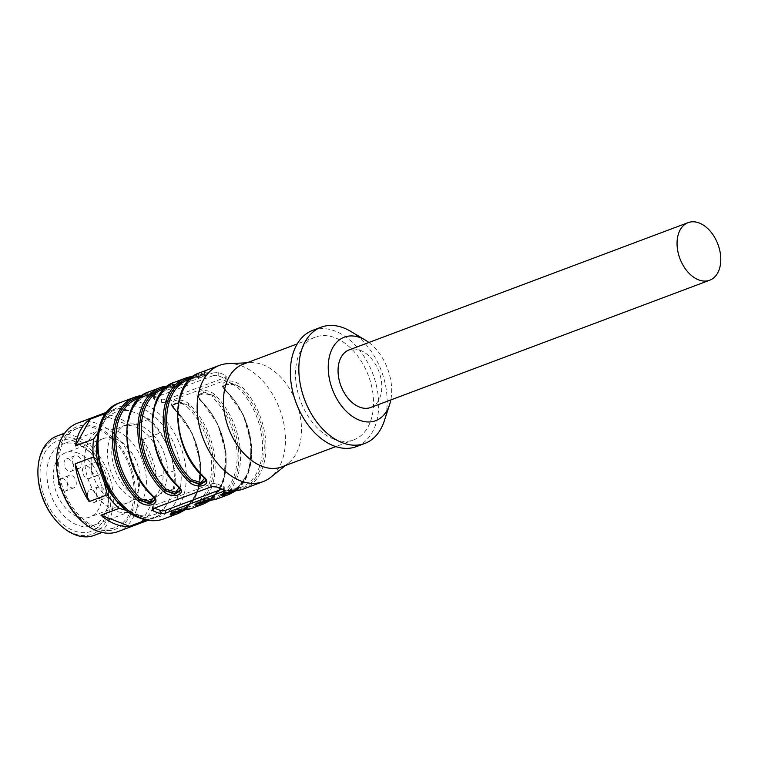 <?xml version="1.0" encoding="UTF-8"?>
<svg xmlns="http://www.w3.org/2000/svg" width="758" height="758" viewBox="0 0 758 758"><rect width="100%" height="100%" fill="white"/><g stroke="black" fill="none" stroke-linecap="round" stroke-linejoin="round"><path stroke-width="0.57" stroke-dasharray="3.79 2.84" d="M118.002 531.595A57.873 38.222 69.4 0 0 133.446 463.981A57.873 38.222 69.4 0 0 77.325 423.239M57.466 462.816A54.737 36.157 -110.6 0 1 116.391 441.62A54.737 36.157 -110.6 0 1 115.32 529.255A54.737 36.157 -110.6 0 1 57.466 462.816M165.822 506.098L159.853 515.108A57.873 38.222 -110.6 0 1 154.442 517.913A57.873 38.222 -110.6 0 1 147.81 519.438L139.927 515.412A54.737 36.157 69.4 0 0 165.822 506.098L171.137 496.462A54.737 36.157 69.4 0 0 171.602 457.946L174.785 470.5A57.873 38.222 -110.6 0 1 174.567 488.408L171.137 496.462M98.208 432.297L99.611 430.061A54.737 36.157 69.4 0 0 97.223 439.1M141.159 415.109L149.032 419.136A57.873 38.222 -110.6 0 1 160.857 432.714L166.58 444.311A54.737 36.157 69.4 0 0 141.159 415.109L130.821 411.111A54.737 36.157 69.4 0 0 104.917 420.425L108.356 412.371A57.873 38.222 -110.6 0 1 113.766 409.557A57.873 38.222 -110.6 0 1 120.389 408.041L130.821 411.111M122.55 506.552A54.737 36.157 69.4 0 0 129.59 511.413L127.287 510.665M37.919 473.816A51.241 33.845 -110.6 0 1 74.256 438.55A51.241 33.845 -110.6 0 1 110.791 500.28A51.241 33.845 -110.6 0 1 91.775 534.352A51.241 33.845 -110.6 0 1 55.05 519.448M94.267 535.356A53.051 35.039 69.4 0 0 113.349 500.308A53.051 35.039 69.4 0 0 94.864 450.366A53.051 35.039 69.4 0 0 56.983 436.03M58.66 463.28A53.051 35.039 69.4 0 0 77.155 513.223A53.051 35.039 69.4 0 0 115.036 527.559A53.051 35.039 69.4 0 0 129.192 465.583A53.051 35.039 69.4 0 0 77.742 428.232A53.051 35.039 69.4 0 0 58.66 463.28M104.917 420.425L99.611 430.061M108.356 412.371L106.518 413.063M149.032 419.136L130.812 425.977L102.169 414.882L120.389 408.041M102.169 414.882A57.873 38.222 -110.6 0 1 130.812 425.977M171.602 457.946L166.58 444.311M174.785 470.5L156.565 477.341L142.637 439.555L160.857 432.714M142.637 439.555A57.873 38.222 -110.6 0 1 156.565 477.341M159.853 515.108L141.632 521.949L156.347 495.249L174.567 488.408M156.347 495.249A57.873 38.222 -110.6 0 1 141.632 521.949M129.59 511.413L139.927 515.412M146.351 519.979L147.81 519.438M84.678 458.742A43.405 28.671 69.4 0 0 99.81 499.607A43.405 28.671 69.4 0 0 130.802 511.337A43.405 28.671 69.4 0 0 145.451 471.684A43.405 28.671 69.4 0 0 116.04 430.582A43.405 28.671 69.4 0 0 100.293 430.07A43.405 28.671 69.4 0 0 84.678 458.742M46.882 472.935A43.405 28.671 -110.6 0 1 62.488 444.264A43.405 28.671 -110.6 0 1 94.096 456.704A43.405 28.671 -110.6 0 1 108.612 495.353A43.405 28.671 -110.6 0 1 92.997 525.531A43.405 28.671 -110.6 0 1 62.004 513.801A43.405 28.671 -110.6 0 1 46.882 472.935M40.06 472.878A48.228 31.855 -110.6 0 1 57.959 440.815A48.228 31.855 -110.6 0 1 92.523 454.847A48.228 31.855 -110.6 0 1 108.65 497.788A48.228 31.855 -110.6 0 1 74.445 530.988A48.228 31.855 -110.6 0 1 40.06 472.878M134.933 499.484A39.179 25.876 69.4 0 0 149.146 499.948A39.179 25.876 69.4 0 0 159.606 454.165A39.179 25.876 69.4 0 0 121.602 426.574A39.179 25.876 69.4 0 0 108.375 462.38A39.179 25.876 69.4 0 0 134.933 499.484M370.728 407.472A30.746 20.305 69.4 0 0 381.113 379.379A30.746 20.305 69.4 0 0 360.268 350.272A30.746 20.305 69.4 0 0 349.116 349.902M368.89 342.483A44.608 29.467 -110.6 0 1 390.806 399.93M350.679 331.35A62.09 41.008 -110.6 0 1 384.297 420.898M312.713 330.365A62.09 41.008 -110.6 0 1 372.927 374.082A62.09 41.008 -110.6 0 1 356.355 446.623M333.908 439.204A54.86 36.232 -110.6 0 1 296.729 387.262A54.86 36.232 -110.6 0 1 315.252 337.139A54.86 36.232 -110.6 0 1 368.454 375.76A54.86 36.232 -110.6 0 1 353.806 439.848A54.86 36.232 -110.6 0 1 333.908 439.204M222.208 493.553L227.703 490.928L237.481 489.45A1.203 0.9 -99.8 0 0 236.306 488.616C229.541 489.128 218.048 493.43 225.297 492.747A59.683 39.416 69.4 0 0 230.081 491.449A59.683 39.416 69.4 0 0 251.504 448.528A59.683 39.416 69.4 0 0 226.528 391.441A1.203 0.531 133.7 0 1 226.055 391.422A1.203 0.531 133.7 0 1 226.036 390.863L223.515 385.945M226.528 391.441C219.394 385.538 230.792 381.198 237.548 387.3A1.203 0.531 -46.3 0 0 238.751 386.097L229.039 382.989L223.515 386.428M223.506 386.514L226.036 390.863A1.203 0.531 -46.3 0 0 226.026 390.313A1.203 0.531 -46.3 0 0 225.543 390.294A62.09 41.008 -110.6 0 1 251.523 449.693A62.09 41.008 -110.6 0 1 229.229 494.349M196.777 503.094L202.291 500.47L212.06 498.991A1.203 0.9 -99.8 0 0 210.885 498.158C204.091 498.679 192.617 502.98 199.866 502.289A59.683 39.416 69.4 0 0 204.651 501A59.683 39.416 69.4 0 0 226.083 458.078A59.683 39.416 69.4 0 0 201.107 400.982A1.203 0.531 133.7 0 1 200.624 400.963A1.203 0.531 133.7 0 1 200.614 400.413L198.094 395.486M198.094 395.392L203.618 391.829L213.32 395.638L203.599 392.53L198.084 395.979M198.084 396.055L200.614 400.413A1.203 0.531 133.7 0 0 200.595 399.854C198.369 397.173 197.487 395.723 197.952 395.505L197.952 396.055M218.209 498.48A62.09 41.008 69.4 0 0 240.504 453.824A62.09 41.008 69.4 0 0 214.523 394.425A1.203 0.531 133.7 0 0 213.32 395.638A1.203 0.531 133.7 0 1 212.126 396.851A59.683 39.416 -110.6 0 1 237.093 453.938A59.683 39.416 -110.6 0 1 215.67 496.86A59.683 39.416 -110.6 0 1 210.885 498.158M201.107 400.982C193.972 395.06 205.399 390.74 212.126 396.851M172.672 404.943L178.187 401.37L187.899 405.179A1.203 0.531 133.7 0 1 186.695 406.392A59.683 39.416 -110.6 0 1 211.672 463.489A59.683 39.416 -110.6 0 1 190.249 506.41L185.587 507.67A1.203 0.9 -99.8 0 0 185.464 507.699C178.661 508.23 167.186 512.522 174.444 511.84A59.683 39.416 69.4 0 0 179.229 510.541A59.683 39.416 69.4 0 0 200.652 467.62A59.683 39.416 69.4 0 0 175.685 410.523A1.203 0.531 133.7 0 1 175.202 410.504A1.203 0.531 133.7 0 1 175.183 409.955L172.672 405.028M192.788 508.031A62.09 41.008 69.4 0 0 215.083 463.375A62.09 41.008 69.4 0 0 189.102 403.976A1.203 0.531 133.7 0 0 187.899 405.179L178.177 402.081L172.663 405.521M172.663 405.606L175.183 409.955A1.203 0.531 133.7 0 0 175.174 409.405C172.938 406.714 172.057 405.265 172.53 405.047M175.685 410.523C168.551 404.611 179.978 400.29 186.695 406.392M171.355 512.635L176.87 510.011L186.639 508.542A1.203 0.9 -99.8 0 0 185.596 507.67M153.684 497.257L151.846 494.68A59.683 39.416 -110.6 0 1 126.87 437.584A59.683 39.416 -110.6 0 1 148.293 394.662A59.683 39.416 -110.6 0 1 153.078 393.364C160.308 392.682 148.9 396.984 142.068 397.505A1.203 0.9 80.2 0 1 140.893 396.671L150.662 395.193L156.176 392.568L153.599 391.895L156.176 391.962L150.671 394.492L140.893 396.671M153.078 393.364A1.203 0.9 -99.8 0 0 153.599 391.895A1.203 0.9 80.2 0 1 154.12 390.427A62.09 41.008 69.4 0 0 149.146 391.772M154.604 498.688L152.339 495.249A1.203 0.531 -46.3 0 0 152.33 494.699A1.203 0.531 -46.3 0 0 151.846 494.68M152.358 495.808A1.203 0.531 133.7 0 1 152.339 495.249L154.869 499.598M179.106 487.707L177.268 485.129A59.683 39.416 -110.6 0 1 152.292 428.043A59.683 39.416 -110.6 0 1 173.724 385.121A59.683 39.416 -110.6 0 1 178.509 383.823C185.729 383.141 174.321 387.433 167.49 387.963A1.203 0.9 80.2 0 1 166.315 387.12L176.083 385.651L181.598 383.027M178.509 383.823A1.203 0.9 -99.8 0 0 179.03 382.354L181.607 382.42M181.598 382.989L179.03 382.354A1.203 0.9 80.2 0 1 179.551 380.876A62.09 41.008 69.4 0 0 174.567 382.221M180.025 489.147L177.76 485.707A1.203 0.531 -46.3 0 0 177.751 485.158A1.203 0.531 -46.3 0 0 177.268 485.129M177.779 486.257A1.203 0.531 133.7 0 1 177.76 485.707L180.29 490.056M204.537 478.165L202.689 475.588A59.683 39.416 -110.6 0 1 177.723 418.492A59.683 39.416 -110.6 0 1 199.146 375.57A59.683 39.416 -110.6 0 1 203.93 374.281C211.15 373.59 199.742 377.891 192.911 378.413A1.203 0.9 80.2 0 1 191.736 377.579L201.505 376.101L207.019 373.476L204.452 372.803L207.029 372.879L201.524 375.399L191.736 377.579M203.93 374.281A1.203 0.9 -99.8 0 0 204.452 372.803A1.203 0.9 80.2 0 1 204.973 371.335A62.09 41.008 69.4 0 0 199.998 372.68M205.456 479.596L203.191 476.166A1.203 0.531 -46.3 0 0 203.172 475.607A1.203 0.531 -46.3 0 0 202.689 475.588M203.201 476.716A1.203 0.531 133.7 0 1 203.191 476.166L205.712 480.515M243.214 364.181A54.86 36.232 -110.6 0 1 250.813 362.646A54.86 36.232 -110.6 0 1 296.416 402.801A54.86 36.232 -110.6 0 1 288.504 463.053A54.86 36.232 -110.6 0 1 281.777 466.9M154.414 508.135L153.315 507.708A3.619 1.383 0.7 0 1 152.244 506.714A3.619 1.383 0.7 0 1 153.287 505.757L211.766 483.803A3.619 1.383 0.7 0 1 216.883 483.85L223.733 486.503A3.619 1.383 0.7 0 1 224.813 487.508A3.619 1.383 0.7 0 1 223.771 488.455L221.961 489.137M213.083 375.703L154.613 397.656A3.619 1.383 -179.3 0 0 153.561 398.613A3.619 1.383 -179.3 0 0 154.641 399.608L161.501 402.271A3.619 1.383 -179.3 0 0 166.608 402.309L225.088 380.355A3.619 1.383 -179.3 0 0 226.13 379.407A3.619 1.383 -179.3 0 0 225.06 378.403L218.2 375.75A3.619 1.383 -179.3 0 0 213.083 375.703L213.121 372.898L218.238 372.576A62.09 41.008 -110.6 0 1 225.098 375.238L226.168 376.47L225.126 377.55L166.646 399.494L161.539 399.096A62.09 41.008 69.4 0 0 154.679 396.443L153.599 395.676L154.641 394.852L213.121 372.898M223.515 385.85L229.039 382.288L238.751 386.097A1.203 0.531 133.7 0 1 239.945 384.884C230.745 376.897 215.878 382.458 225.543 390.294M238.524 490.322A1.203 0.9 80.2 0 1 237.481 489.45L227.694 491.629L222.198 494.131M213.102 499.863A1.203 0.9 80.2 0 1 212.06 498.991L202.272 501.171L196.796 503.805M187.681 509.414A1.203 0.9 80.2 0 1 186.639 508.542L176.851 510.721L171.346 513.223M181.607 382.439L176.102 384.941L166.315 387.12M228.082 363.632A62.09 41.008 -110.6 0 1 279.702 409.083A62.09 41.008 -110.6 0 1 270.748 477.265M214.523 394.425C205.323 386.438 190.457 392 200.112 399.836A1.203 0.531 133.7 0 1 200.595 399.854L217.811 424.224L226.111 453.957L223.43 481.605L210.487 500.289M189.102 403.976C179.902 395.989 165.036 401.541 174.691 409.377A1.203 0.531 133.7 0 1 175.174 409.396L192.38 433.766L200.69 463.508L198.009 491.156L185.056 509.831M156.309 392.54L156.404 391.63L153.343 393.137L142.466 395.373L155.447 392.369L154.12 390.427M181.74 382.989L181.825 382.089L178.765 383.586L167.888 385.831L180.868 382.828L179.551 380.876M193.299 376.3L206.299 373.287L204.973 371.335M139.169 497.892A39.179 25.876 -110.6 0 1 112.61 460.788A39.179 25.876 -110.6 0 1 125.837 424.982A39.179 25.876 -110.6 0 1 163.842 452.573A39.179 25.876 -110.6 0 1 153.381 498.357A39.179 25.876 -110.6 0 1 139.169 497.892M91.112 461.234C91.547 449.475 95.669 441.914 103.458 438.541C107.323 437.12 111.473 437.243 115.908 438.929C123.383 441.999 129.571 448.158 134.45 457.415C144.077 475.294 140.552 498.726 127.628 502.867C112.241 509.907 89.984 484.514 91.112 461.234M78.131 453.132A34.356 22.693 69.4 0 0 65.671 452.725A34.356 22.693 69.4 0 0 56.499 492.871A34.356 22.693 69.4 0 0 89.823 517.06A34.356 22.693 69.4 0 0 101.42 485.66A34.356 22.693 69.4 0 0 78.131 453.132M77.127 468.112A6.633 4.377 69.4 0 0 79.533 468.188A6.633 4.377 69.4 0 0 81.296 460.438A6.633 4.377 69.4 0 0 74.871 455.776A6.633 4.377 69.4 0 0 72.484 460.153A6.633 4.377 69.4 0 0 77.127 468.112M95.707 462.996A6.633 4.377 -110.6 0 1 100.208 469.268A6.633 4.377 -110.6 0 1 97.962 475.332A6.633 4.377 -110.6 0 1 91.538 470.661A6.633 4.377 -110.6 0 1 93.3 462.911A6.633 4.377 -110.6 0 1 95.707 462.996M100.653 499.058A6.633 4.377 69.4 0 0 103.06 499.134A6.633 4.377 69.4 0 0 104.831 491.392A6.633 4.377 69.4 0 0 98.398 486.721A6.633 4.377 69.4 0 0 96.01 491.099A6.633 4.377 69.4 0 0 100.653 499.058M71.498 487.764A6.633 4.377 69.4 0 0 73.905 487.839A6.633 4.377 69.4 0 0 75.677 480.098A6.633 4.377 69.4 0 0 69.243 475.427A6.633 4.377 69.4 0 0 66.856 479.805A6.633 4.377 69.4 0 0 71.498 487.764M64.013 463.337A6.633 4.377 -110.6 0 1 66.391 458.95A6.633 4.377 -110.6 0 1 72.825 463.621A6.633 4.377 -110.6 0 1 71.053 471.372A6.633 4.377 -110.6 0 1 66.325 469.581A6.633 4.377 -110.6 0 1 64.013 463.337M87.236 466.17A6.633 4.377 -110.6 0 1 91.727 472.452A6.633 4.377 -110.6 0 1 89.491 478.506A6.633 4.377 -110.6 0 1 84.754 476.716A6.633 4.377 -110.6 0 1 82.442 470.472A6.633 4.377 -110.6 0 1 84.83 466.094A6.633 4.377 -110.6 0 1 87.236 466.17M87.54 494.282A6.633 4.377 -110.6 0 1 89.918 489.905A6.633 4.377 -110.6 0 1 96.351 494.576A6.633 4.377 -110.6 0 1 94.579 502.317A6.633 4.377 -110.6 0 1 89.851 500.526A6.633 4.377 -110.6 0 1 87.54 494.282M58.385 482.988A6.633 4.377 -110.6 0 1 60.773 478.611A6.633 4.377 -110.6 0 1 67.197 483.282A6.633 4.377 -110.6 0 1 65.434 491.023A6.633 4.377 -110.6 0 1 60.697 489.232A6.633 4.377 -110.6 0 1 58.385 482.988M237.548 387.3A59.683 39.416 -110.6 0 1 262.524 444.396A59.683 39.416 -110.6 0 1 241.091 487.318A59.683 39.416 -110.6 0 1 236.306 488.616M172.521 405.53C172.132 406.222 173.023 407.88 175.202 410.504C206.83 438.115 208.128 502.914 179.229 510.541L190.249 506.41A59.683 39.416 -110.6 0 1 185.464 507.699M142.068 397.505A59.683 39.416 69.4 0 0 137.283 398.803L141.945 397.533C150.87 395.96 151.259 395.875 154.85 394.293L156.309 392.454M167.49 387.963A59.683 39.416 69.4 0 0 162.705 389.252L167.366 387.992C176.292 386.409 176.68 386.324 180.271 384.751L181.74 382.904M192.911 378.413A59.683 39.416 69.4 0 0 188.126 379.711L192.788 378.45C201.713 376.868 202.102 376.783 205.702 375.21L207.161 373.362M226.036 390.863A60.886 40.212 -110.6 0 1 251.353 446.14A60.886 40.212 -110.6 0 1 233.417 491.137M237.481 489.45A60.886 40.212 69.4 0 0 264.267 447.902A60.886 40.212 69.4 0 0 238.751 386.097M207.995 500.687A60.886 40.212 69.4 0 0 225.922 455.691A60.886 40.212 69.4 0 0 200.614 400.413M213.32 395.638A60.886 40.212 -110.6 0 1 238.846 457.444A60.886 40.212 -110.6 0 1 212.06 498.991M182.574 510.229A60.886 40.212 69.4 0 0 200.5 465.232A60.886 40.212 69.4 0 0 175.183 409.955M187.899 405.179A60.886 40.212 -110.6 0 1 213.415 466.994A60.886 40.212 -110.6 0 1 186.639 508.542M152.339 495.249A60.886 40.212 -110.6 0 1 126.823 433.443A60.886 40.212 -110.6 0 1 153.599 391.895M177.76 485.707A60.886 40.212 -110.6 0 1 152.244 423.902A60.886 40.212 -110.6 0 1 179.03 382.354M203.191 476.166A60.886 40.212 -110.6 0 1 177.666 414.351A60.886 40.212 -110.6 0 1 204.452 372.803M153.315 507.708L153.306 508.552M223.771 488.455L223.752 489.696M223.733 486.503L223.695 489.677M216.883 483.85L216.835 487.015M211.766 483.803L211.728 486.617M153.287 505.757L153.249 508.571M154.641 394.852L154.613 397.656M218.238 372.576L218.2 375.75M225.098 375.238L225.06 378.403M225.126 377.55L225.088 380.355M166.646 399.494L166.608 402.309M161.539 399.096L161.501 402.271M154.679 396.443L154.641 399.608M243.64 488.938A62.09 41.008 69.4 0 0 265.925 444.283A62.09 41.008 69.4 0 0 239.945 384.884M200.112 399.836A62.09 41.008 -110.6 0 1 226.102 459.234A62.09 41.008 -110.6 0 1 203.807 503.89M174.691 409.377A62.09 41.008 -110.6 0 1 200.671 468.776A62.09 41.008 -110.6 0 1 178.386 513.431M120.332 402.583A62.09 41.008 -110.6 0 1 180.546 446.301A62.09 41.008 -110.6 0 1 163.974 518.842M138.951 515.724A58.47 38.62 -110.6 0 1 103.931 420.69A58.47 38.62 -110.6 0 1 175.951 448.594A58.47 38.62 -110.6 0 1 138.951 515.724M77.742 428.232L64.714 433.121M115.036 527.559L101.998 532.448M100.293 430.07L62.488 444.264M130.802 511.337L92.997 525.531M94.096 456.704L92.523 454.847M108.612 495.353L108.65 497.788M113.766 409.557L107.409 411.945M154.442 517.913L148.085 520.301M222.066 493.666L224.842 491.203L241.091 487.318L230.081 491.449C258.971 483.822 257.673 419.022 226.055 391.422C223.818 388.636 222.928 386.978 223.373 386.438M196.644 503.208C197.089 501.531 196.483 500.858 211.008 498.12L215.67 496.86L204.651 501C233.549 493.373 232.251 428.564 200.624 400.963C198.454 398.338 197.554 396.68 197.952 395.979M185.587 507.67C171.052 510.399 171.659 511.082 171.213 512.749M155.002 499.674C155.39 498.982 154.499 497.324 152.33 494.699C120.702 467.099 119.404 402.29 148.293 394.662L139.264 398.054M180.423 490.132C180.821 489.441 179.93 487.782 177.751 485.148C146.123 457.548 144.825 392.748 173.724 385.121L164.694 388.513M205.854 480.591C206.242 479.89 205.352 478.232 203.172 475.607C171.554 448.006 170.256 383.197 199.146 375.57L190.116 378.962M315.252 337.139L297.269 343.895M353.806 439.848L335.822 446.604M223.373 386.514L223.383 385.945C222.909 386.173 223.79 387.622 226.017 390.313L243.233 414.673L251.542 444.415L248.851 472.063L235.909 490.739M222.066 493.581L221.971 494.481M196.644 503.123L196.549 504.032M171.213 512.673L171.213 513.242M172.53 405.028L172.521 405.606M154.992 500.176L155.002 499.607M180.423 490.056L180.423 490.634M193.318 376.281L204.196 374.045L207.256 372.538L207.161 373.448M205.854 480.515L205.844 481.084M250.813 362.646L246.833 362.826M288.504 463.053L285.396 465.535M224.775 490.492L224.813 487.508M152.206 509.698L152.244 506.714M226.168 376.413L226.13 379.407M153.599 395.619L153.561 398.613M230.034 491.743L231.882 491.402M206.47 500.943L204.613 501.284M181.048 510.485L179.191 510.826M125.837 424.982L121.602 426.574M153.381 498.357L149.146 499.948M103.467 438.531L65.671 452.725M127.619 502.867L89.823 517.06M74.871 455.776L66.391 458.95M79.533 468.188L71.053 471.372M93.3 462.911L84.83 466.094M97.962 475.332L89.491 478.506M98.398 486.721L89.918 489.905M103.06 499.134L94.579 502.317M69.243 475.427L60.773 478.611M73.905 487.839L65.434 491.023"/><path stroke-width="1.14" d="M107.409 411.945L77.325 423.239A57.873 38.222 69.4 0 0 56.509 461.47A57.873 38.222 69.4 0 0 76.681 515.961A57.873 38.222 69.4 0 0 118.002 531.595L148.085 520.301M97.223 439.1A54.737 36.157 69.4 0 0 99.137 468.577L93.414 456.97A57.873 38.222 -110.6 0 1 92.95 447.798A57.873 38.222 -110.6 0 1 93.632 439.062L98.208 432.297M127.287 510.665L119.167 508.343A57.873 38.222 -110.6 0 1 107.342 494.766L104.168 482.211A54.737 36.157 69.4 0 0 122.55 506.552M55.637 520.14L55.05 519.448A51.241 33.845 -110.6 0 1 37.919 473.816L37.9 472.907A53.051 35.039 69.4 0 0 55.637 520.14A53.051 35.039 69.4 0 0 94.267 535.356L101.998 532.448M64.714 433.121L56.983 436.03A53.051 35.039 69.4 0 0 37.9 471.078A53.051 35.039 69.4 0 0 37.9 472.907M90.136 419.212L75.412 445.903A57.873 38.222 -110.6 0 1 90.136 419.212L106.518 413.063M75.412 445.903L93.632 439.062M119.167 508.343L100.947 515.184L129.59 526.279L146.351 519.979M129.59 526.279A57.873 38.222 -110.6 0 1 100.947 515.184M99.137 468.577L104.168 482.211M93.414 456.97L75.194 463.811L89.122 501.606L107.342 494.766M89.122 501.606A57.873 38.222 -110.6 0 1 75.194 463.811M677.709 250.604A30.746 20.305 -110.6 0 1 688.112 222.644A30.746 20.305 -110.6 0 1 699.264 223.013A30.746 20.305 -110.6 0 1 720.1 252.12A30.746 20.305 -110.6 0 1 709.725 280.214A30.746 20.305 -110.6 0 1 677.709 250.604M688.112 222.644L349.116 349.902A30.746 20.305 69.4 0 0 340.911 385.822A30.746 20.305 69.4 0 0 370.728 407.472L709.725 280.214M390.806 399.93A44.608 29.467 -110.6 0 1 389.621 404.516A44.608 29.467 -110.6 0 1 359.453 420.188A44.608 29.467 -110.6 0 1 328.375 363.423A44.608 29.467 -110.6 0 1 365.47 340.181A44.608 29.467 -110.6 0 1 368.89 342.483M389.621 404.516L384.297 420.898A62.09 41.008 -110.6 0 1 364.825 443.439A62.09 41.008 -110.6 0 1 342.303 442.71A62.09 41.008 -110.6 0 1 300.225 383.918A62.09 41.008 -110.6 0 1 321.184 327.181A62.09 41.008 -110.6 0 1 350.679 331.35L365.47 340.181M364.825 443.439L356.355 446.623A62.09 41.008 -110.6 0 1 333.833 445.894A62.09 41.008 -110.6 0 1 291.745 387.101A62.09 41.008 -110.6 0 1 312.713 330.365L321.184 327.181M222.227 494.263L224.775 494.225A1.203 0.9 80.2 0 1 224.955 493.013M235.909 490.739L229.229 494.349A62.09 41.008 -110.6 0 1 224.254 495.694A1.203 0.9 -99.8 0 0 224.775 494.225L222.549 494.045M199.525 502.554A1.203 0.9 -99.8 0 0 199.345 503.767L197.127 503.587M174.103 512.095A1.203 0.9 -99.8 0 0 173.923 513.308L171.706 513.138M154.859 499.683L149.345 503.123L139.624 500.024A1.203 0.531 133.7 0 1 140.827 498.811L150.198 501.73L153.684 497.257M180.29 490.132L174.776 493.581L165.054 490.483A1.203 0.531 133.7 0 1 166.248 489.27L175.619 492.188L179.106 487.707M205.712 480.591L200.197 484.04L190.476 480.932A1.203 0.531 133.7 0 1 191.679 479.729L201.041 482.647L204.537 478.165M335.822 446.604L281.777 466.9A54.86 36.232 -110.6 0 1 261.88 466.246A54.86 36.232 -110.6 0 1 224.7 414.304A54.86 36.232 -110.6 0 1 243.214 364.181L297.269 343.895M221.961 489.137L165.291 510.409A3.619 1.383 0.7 0 1 160.175 510.371L154.414 508.135M196.796 503.805L199.345 503.767A1.203 0.9 80.2 0 1 198.823 505.235C189.102 505.899 203.94 500.318 213.235 499.835A1.203 0.9 80.2 0 1 213.102 499.863L206.47 500.943M171.374 513.346L173.923 513.308A1.203 0.9 80.2 0 1 173.402 514.786C163.681 515.44 178.509 509.869 187.813 509.376A1.203 0.9 80.2 0 1 187.681 509.414L181.048 510.485M152.832 495.827A1.203 0.531 133.7 0 1 152.358 495.808C119.84 467.241 117.973 400.679 149.146 391.772A62.09 41.008 69.4 0 0 126.851 436.428A62.09 41.008 69.4 0 0 152.832 495.827C162.458 503.653 147.621 509.243 138.43 501.237A1.203 0.531 -46.3 0 0 139.624 500.024L149.345 503.833L154.859 500.252M154.859 500.176L154.604 498.688M178.263 486.276A1.203 0.531 133.7 0 1 177.779 486.257C145.261 457.69 143.395 391.137 174.567 382.221A62.09 41.008 69.4 0 0 152.282 426.877A62.09 41.008 69.4 0 0 178.263 486.276C187.88 494.112 173.051 499.702 163.851 491.686A1.203 0.531 -46.3 0 0 165.054 490.483L174.766 494.282L180.281 490.71M180.281 490.625L180.025 489.147M203.684 476.735A1.203 0.531 133.7 0 1 203.201 476.716C170.692 448.149 168.826 381.596 199.998 372.68A62.09 41.008 69.4 0 0 177.704 417.336A62.09 41.008 69.4 0 0 203.684 476.735C213.301 484.561 198.473 490.151 189.273 482.145A1.203 0.531 -46.3 0 0 190.476 480.932L200.188 484.741L205.702 481.169M205.712 481.084L205.456 479.596M285.396 465.535L270.748 477.265A62.09 41.008 -110.6 0 1 263.13 481.624A62.09 41.008 -110.6 0 1 240.608 480.885A62.09 41.008 -110.6 0 1 198.52 422.092A62.09 41.008 -110.6 0 1 219.488 365.365A62.09 41.008 -110.6 0 1 228.082 363.632L246.833 362.826M160.137 513.536A62.09 41.008 -110.6 0 1 156.707 512.38A62.09 41.008 -110.6 0 1 153.277 510.883L152.206 509.651L153.249 508.571L211.728 486.617L216.835 487.015A62.09 41.008 69.4 0 0 220.265 488.522A62.09 41.008 69.4 0 0 223.695 489.677L224.775 490.435L223.733 491.269L165.253 513.223L160.137 513.536L160.175 510.371M238.656 490.284A1.203 0.9 80.2 0 1 238.524 490.322L243.64 488.938A62.09 41.008 69.4 0 1 238.656 490.284C229.361 490.777 214.533 496.348 224.254 495.694M139.718 395.828L139.842 395.799A1.203 0.9 -99.8 0 0 139.718 395.828A62.09 41.008 -110.6 0 0 134.734 397.183L139.842 395.799A1.203 0.9 -99.8 0 1 140.874 396.614M165.14 386.286L160.165 387.632A62.09 41.008 -110.6 0 1 165.14 386.286A1.203 0.9 -99.8 0 1 166.296 387.073M190.817 376.698L193.299 376.3M191.727 377.522A1.203 0.9 -99.8 0 0 190.561 376.745A62.09 41.008 -110.6 0 0 185.587 378.09L193.318 376.281M139.264 398.054L137.283 398.803A59.683 39.416 69.4 0 0 115.851 441.724A59.683 39.416 69.4 0 0 140.827 498.811M164.694 388.513L162.705 389.252A59.683 39.416 69.4 0 0 141.282 432.174A59.683 39.416 69.4 0 0 166.248 489.27M190.116 378.962L188.126 379.711A59.683 39.416 69.4 0 0 166.703 422.632A59.683 39.416 69.4 0 0 191.679 479.729M233.417 491.137A60.886 40.212 -110.6 0 1 224.775 494.225M199.345 503.767A60.886 40.212 69.4 0 0 207.995 500.687M173.923 513.308A60.886 40.212 69.4 0 0 182.574 510.229M140.789 396.69A60.886 40.212 69.4 0 0 114.107 438.285A60.886 40.212 69.4 0 0 139.624 500.024M166.21 387.139A60.886 40.212 69.4 0 0 139.529 428.744A60.886 40.212 69.4 0 0 165.054 490.483M191.641 377.598A60.886 40.212 69.4 0 0 164.96 419.193A60.886 40.212 69.4 0 0 190.476 480.932M153.306 508.552L153.277 510.883M165.291 510.409L165.253 513.223M223.752 489.696L223.733 491.269M210.487 500.289L203.807 503.89A62.09 41.008 -110.6 0 1 198.823 505.235M213.235 499.835A62.09 41.008 69.4 0 0 218.209 498.48L213.112 499.863M185.056 509.831L178.386 513.431A62.09 41.008 -110.6 0 1 173.402 514.786M187.813 509.376A62.09 41.008 69.4 0 0 192.788 508.031L187.69 509.404M138.43 501.237A62.09 41.008 -110.6 0 1 112.449 441.838A62.09 41.008 -110.6 0 1 134.734 397.183L120.332 402.583C80.215 414.238 96.522 504.241 140.183 518.14C148.568 521.343 156.489 521.57 163.974 518.842A62.09 41.008 -110.6 0 1 141.452 518.112A62.09 41.008 -110.6 0 1 99.374 459.32A62.09 41.008 -110.6 0 1 120.332 402.583M163.851 491.686A62.09 41.008 -110.6 0 1 137.871 432.287A62.09 41.008 -110.6 0 1 160.165 387.632L149.146 391.772M189.273 482.145A62.09 41.008 -110.6 0 1 163.292 422.746A62.09 41.008 -110.6 0 1 185.587 378.09L174.567 382.221M222.056 494.15L230.034 491.743M231.882 491.402L238.533 490.322M204.613 501.284L196.635 503.691M179.191 510.826L171.213 513.232M152.358 495.808C154.547 498.404 155.428 499.854 154.992 500.157M177.779 486.257C179.978 488.853 180.859 490.303 180.423 490.615M203.201 476.716C205.399 479.312 206.28 480.761 205.844 481.074M219.488 365.365L199.998 372.68M263.13 481.624L243.64 488.938M229.229 494.349L218.209 498.48M203.807 503.89L192.788 508.031M178.386 513.431L163.974 518.842"/></g></svg>
